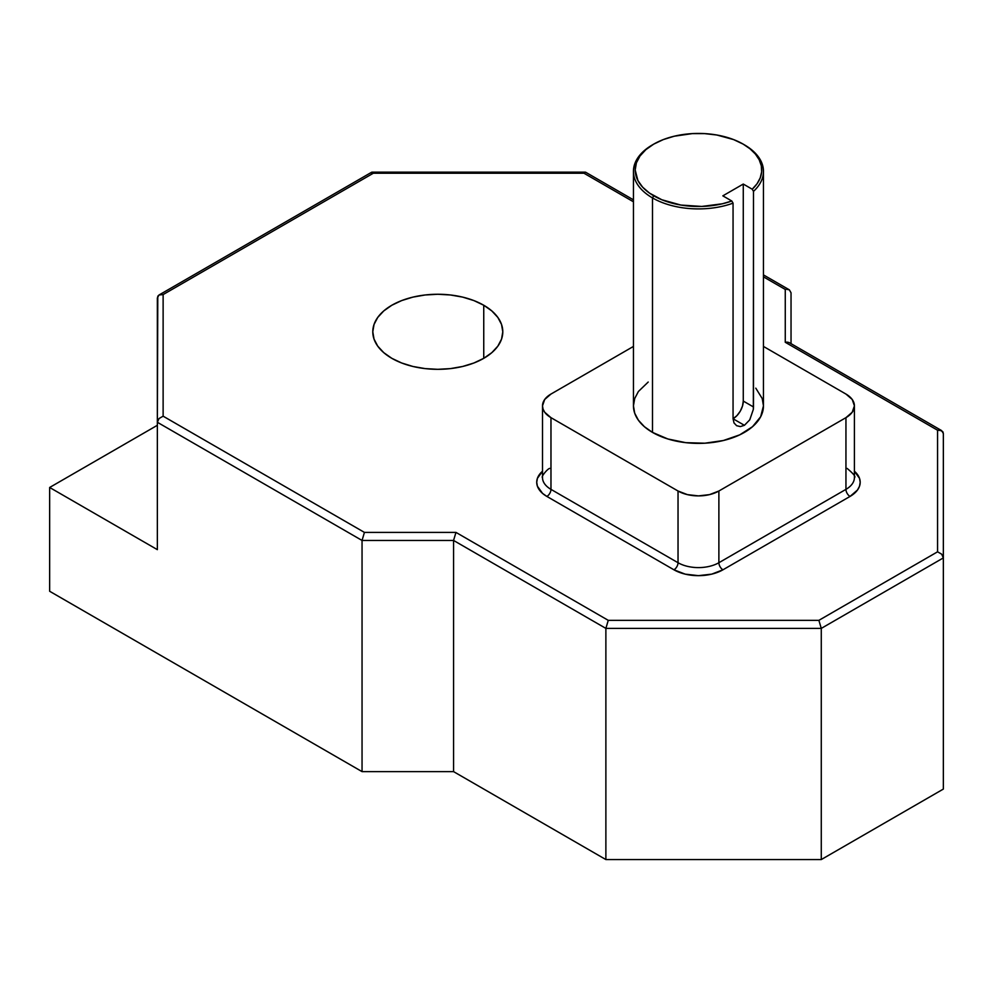 <?xml version="1.0" encoding="UTF-8"?>
<svg xmlns="http://www.w3.org/2000/svg" width="993" height="993" viewBox="0 0 993 993"><rect width="100%" height="100%" fill="white"/><g stroke="black" fill="none" stroke-linecap="round" stroke-linejoin="round"><path stroke-width="1.49" d="M391.825 358.324A65.004 37.523 180 0 1 372.785 331.786A65.004 37.523 180 0 1 412.914 297.118A65.004 37.523 180 0 1 483.752 305.248L483.752 358.324L473.909 362.991L462.664 366.467L450.474 368.602L437.789 369.322L425.103 368.602L412.914 366.467L401.681 362.991L391.825 358.324L383.745 352.639L377.737 346.147L374.038 339.109L372.785 331.786L374.038 324.463L377.737 317.425L383.745 310.946L391.825 305.248L401.681 300.581L412.914 297.118L425.103 294.983L437.789 294.263L450.474 294.983L462.664 297.118L473.909 300.581L483.752 305.248L491.833 310.946L497.841 317.425L501.539 324.463L502.793 331.786L501.539 339.109L497.841 346.147L491.833 352.639L483.752 358.324L483.752 305.248A65.004 37.523 180 0 1 502.793 331.786A65.004 37.523 180 0 1 462.664 366.467A65.004 37.523 180 0 1 391.825 358.324M733.057 203.155L731.804 201.008A63.267 36.53 180 0 1 653.717 195.795L652.488 197.917A65.004 37.523 0 0 0 733.057 203.155A65.004 37.523 180 0 1 652.488 197.917L653.717 195.795A63.267 36.53 180 0 1 653.717 144.134A63.267 36.53 180 0 1 743.198 144.134L744.415 144.841A65.004 37.523 180 0 1 763.456 171.379A65.004 37.523 180 0 1 753.488 191.364L753.327 409.426L749.752 419.84L744.415 425.314L740.344 426.58L736.632 425.699L734.013 422.931L733.057 418.761L744.415 425.314L740.344 426.58L736.632 425.699L734.013 422.931L733.057 418.761L733.057 203.155L733.057 418.761A14.448 8.341 120 0 0 743.273 401.073L753.488 406.956L753.327 409.426L749.752 419.84L744.415 425.314L733.057 418.761L736.967 415.608L740.281 411.139L742.503 406.025L743.273 401.073L753.488 406.956L753.488 191.364L752.222 189.216L757.038 183.767L760.204 177.933L761.643 171.876L761.308 165.769L759.211 159.774L755.425 154.076L750.025 148.813L743.198 144.134L733.604 139.591L716.822 135.011L704.658 133.621L692.258 133.621L674.247 136.215L663.299 139.591L653.717 144.134L645.847 149.67L640.001 155.988L636.401 162.84L635.185 169.964L637.916 180.577L642.657 187.193L649.546 193.138L661.81 199.742L680.801 205.042L701.766 206.445L722.358 203.788L731.804 201.008L722.842 195.844L743.273 184.053L752.222 189.216L743.273 184.053L743.273 401.073L743.273 184.053L722.842 195.844L731.804 201.008L733.057 203.155M653.717 144.134L652.488 144.841A65.004 37.523 0 0 0 652.488 197.917L652.488 432.389A65.004 37.523 0 0 0 723.326 440.532A65.004 37.523 0 0 0 763.456 405.852L760.663 416.75L752.508 426.705L739.698 434.872L723.326 440.532L704.831 443.201L685.778 442.667L667.817 438.956L652.488 432.389L652.488 197.917A65.004 37.523 180 0 1 633.447 171.379A65.004 37.523 180 0 1 653.109 144.494M633.447 171.379L633.447 405.852A65.004 37.523 0 0 0 652.488 432.389L644.407 426.705L638.4 420.213L634.701 413.175L633.447 405.852L634.701 398.541L638.4 391.49L648.206 382.044M845.949 394.06L763.456 346.433L845.949 394.06A28.896 16.682 180 0 1 854.414 405.852L852.217 399.471L845.949 394.06M542.501 405.852L542.501 477.571A28.896 16.682 0 0 0 550.966 489.363L550.966 417.656L678.033 491.014L678.033 562.721L550.966 489.363L550.966 417.656A28.896 16.682 180 0 1 542.501 405.852A28.896 16.682 180 0 1 550.966 394.06L633.447 346.433L550.966 394.06L544.698 399.471L542.501 405.852L543.059 409.116L544.698 412.244L550.966 417.656L678.033 491.014L687.404 494.626L698.451 495.892L709.511 494.626L718.882 491.014L845.949 417.656L852.217 412.244L854.414 405.852A28.896 16.682 180 0 1 845.949 417.656L845.949 489.363L718.882 562.721L718.882 491.014L845.949 417.656L845.949 489.363A28.896 16.682 0 0 0 854.414 477.571C856.003 476.888 853.583 473.847 847.141 468.423M755.785 388.164L762.214 398.541L763.456 405.852L763.456 171.379M785.264 342.275L785.264 289.435L763.456 276.848L785.264 289.435L785.264 342.275L937.566 430.217L785.264 342.275L786.394 342.101L785.264 342.275M584.865 172.298L583.958 173.216L633.447 201.79L583.958 173.216L373.343 173.216L163.125 294.573L163.125 416.179L364.431 532.397L455.961 532.397L608.262 620.34L818.877 620.34L937.566 551.81L937.566 430.217L937.566 551.81L818.877 620.34L608.262 620.34L455.961 532.397L453.565 540.453L453.565 771.623L362.048 771.623L49.65 591.269L49.65 487.476L157.353 549.65L157.353 422.273L362.048 540.453L362.048 771.623L362.048 540.453L453.565 540.453L605.879 628.395L605.879 859.566L453.565 771.623L453.565 540.453L605.879 628.395L821.273 628.395L821.273 859.566L605.879 859.566L605.879 628.395L608.262 620.34L605.879 628.395L821.273 628.395L943.35 557.905L943.35 789.075L821.273 859.566L821.273 628.395L818.877 620.34L821.273 628.395L943.35 557.905L943.35 433.544L942.916 431.843L939.788 430.043L937.566 430.217L941.662 430.614L943.35 433.544L943.35 557.905L941.662 554.168L937.566 551.81L941.662 554.168L943.35 557.905L943.35 789.075L821.273 859.566L605.879 859.566L453.565 771.623L362.048 771.623L49.65 591.269L49.65 487.476L157.353 425.289L49.65 487.476L157.353 549.65L157.353 422.273L362.048 540.453L453.565 540.453L455.961 532.397L364.431 532.397L362.048 540.453L364.431 532.397L163.125 416.179L159.041 418.537L157.353 422.273L159.041 418.537L163.125 416.179L163.125 294.573L159.041 294.983L157.353 297.912L157.353 422.273L157.788 296.212L159.041 294.983L163.125 294.573L373.343 173.216L371.643 172.236L373.343 173.216L583.958 173.216L585.647 172.236L633.447 199.841M854.34 471.166L859.528 478.378L860.186 482.288L859.528 486.185L857.555 489.946L850.033 496.438L722.966 569.796L711.72 574.14L698.451 575.655L685.195 574.14L673.937 569.796L546.882 496.438L542.563 493.409L537.387 486.185L536.729 482.288L537.387 478.378L542.563 471.166M791.036 343.665L791.036 292.774L789.348 289.844L786.394 289.261L789.348 289.844L791.036 292.774L791.036 343.665M718.882 491.014A28.896 16.682 180 0 1 678.033 491.014L678.033 562.721A28.896 16.682 0 0 0 718.882 562.721L718.882 491.014M854.414 471.216A34.668 20.021 180 0 1 850.033 496.438A5.784 3.339 60 0 1 845.949 489.363A28.896 16.682 0 0 0 854.414 477.571L854.414 405.852M845.949 489.363A5.784 3.339 -120 0 0 850.033 496.438L722.966 569.796A5.784 3.339 60 0 1 718.882 562.721L845.949 489.363M722.966 569.796A34.668 20.021 180 0 1 673.937 569.796A5.784 3.339 120 0 0 678.033 562.721A28.896 16.682 0 0 0 718.882 562.721A5.784 3.339 -120 0 0 722.966 569.796M678.033 562.721A5.784 3.339 -60 0 1 673.937 569.796L546.882 496.438A5.784 3.339 120 0 0 550.966 489.363L678.033 562.721M549.762 468.423C548.037 468.262 540.651 476.913 542.501 477.571A28.896 16.682 0 0 0 550.966 489.363A5.784 3.339 -60 0 1 546.882 496.438A34.668 20.021 180 0 1 542.501 471.216M787.474 342.113L789.348 342.684L787.474 342.113M371.134 173.043L372.425 172.298M753.488 191.364A65.004 37.523 0 0 0 744.415 144.841L743.198 144.134A63.267 36.53 180 0 1 752.222 189.216L753.488 191.364M789.348 342.684L941.662 430.614M371.643 172.236L159.041 294.983M585.336 172.149L371.953 172.149M763.456 274.9L789.348 289.844M744.415 144.841L743.198 144.134"/></g></svg>
